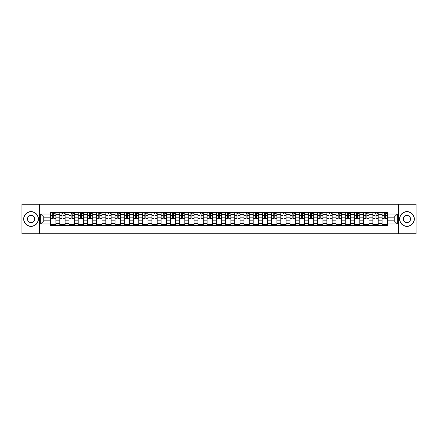 <?xml version="1.0" encoding="UTF-8"?>
<svg xmlns="http://www.w3.org/2000/svg" width="438" height="438" viewBox="0 0 438 438"><rect width="100%" height="100%" fill="white"/><g stroke="black" fill="none" stroke-linecap="round" stroke-linejoin="round"><path stroke-width="0.66" d="M398.509 233.755L416.1 233.755L416.1 204.245L21.9 204.245L21.9 233.755L398.509 233.755L398.509 204.245M59.798 225.346L59.798 214.456L55.9 214.456L55.9 225.346M55.9 214.456L55.9 212.654M59.798 214.456L59.798 212.654M65.109 212.654L65.109 225.346M69.007 225.346L69.007 212.654M74.318 212.654L74.318 225.346M78.216 225.346L78.216 212.654M83.527 212.654L83.527 225.346M87.425 225.346L87.425 212.654M92.736 212.654L92.736 225.346M96.634 225.346L96.634 212.654M101.944 212.654L101.944 225.346M105.843 225.346L105.843 212.654M111.153 212.654L111.153 225.346M115.046 225.346L115.046 212.654M120.362 212.654L120.362 225.346M124.255 225.346L124.255 212.654M129.571 212.654L129.571 225.346M133.464 225.346L133.464 212.654M138.78 212.654L138.78 225.346M142.673 225.346L142.673 212.654M147.989 212.654L147.989 225.346M151.882 225.346L151.882 212.654M157.198 212.654L157.198 225.346M161.091 225.346L161.091 212.654M166.407 212.654L166.407 225.346M170.3 225.346L170.3 212.654M175.611 212.654L175.611 225.346M179.509 225.346L179.509 212.654M184.82 212.654L184.82 225.346M188.718 225.346L188.718 212.654M194.029 212.654L194.029 225.346M197.927 225.346L197.927 212.654M203.237 212.654L203.237 225.346M207.136 225.346L207.136 212.654M212.446 212.654L212.446 225.346M216.345 225.346L216.345 212.654M221.655 212.654L221.655 225.346M225.554 225.346L225.554 212.654M230.864 212.654L230.864 225.346M234.763 225.346L234.763 212.654M240.073 212.654L240.073 225.346M243.971 225.346L243.971 212.654M249.282 212.654L249.282 225.346M253.18 225.346L253.18 212.654M258.491 212.654L258.491 225.346M262.389 225.346L262.389 212.654M267.7 212.654L267.7 225.346M271.593 225.346L271.593 212.654M276.909 212.654L276.909 225.346M280.802 225.346L280.802 212.654M286.118 212.654L286.118 225.346M290.011 225.346L290.011 212.654M295.327 212.654L295.327 225.346M299.22 225.346L299.22 212.654M304.536 212.654L304.536 225.346M308.429 225.346L308.429 212.654M313.745 212.654L313.745 225.346M317.638 225.346L317.638 212.654M322.954 212.654L322.954 225.346M326.847 225.346L326.847 212.654M332.157 212.654L332.157 225.346M336.055 225.346L336.055 212.654M341.366 212.654L341.366 225.346M345.264 225.346L345.264 212.654M350.575 212.654L350.575 225.346M354.473 225.346L354.473 212.654M359.784 212.654L359.784 225.346M363.682 225.346L363.682 212.654M368.993 212.654L368.993 225.346M372.891 225.346L372.891 212.654M378.202 212.654L378.202 225.346M382.1 225.346L382.1 212.654M382.1 220.829L378.202 220.829M372.891 220.829L368.993 220.829M363.682 220.829L359.784 220.829M354.473 220.829L350.575 220.829M345.264 220.829L341.366 220.829M336.055 220.829L332.157 220.829M326.847 220.829L322.954 220.829M317.638 220.829L313.745 220.829M308.429 220.829L304.536 220.829M299.22 220.829L295.327 220.829M290.011 220.829L286.118 220.829M280.802 220.829L276.909 220.829M271.593 220.829L267.7 220.829M262.389 220.829L258.491 220.829M253.18 220.829L249.282 220.829M243.971 220.829L240.073 220.829M234.763 220.829L230.864 220.829M225.554 220.829L221.655 220.829M216.345 220.829L212.446 220.829M207.136 220.829L203.237 220.829M197.927 220.829L194.029 220.829M188.718 220.829L184.82 220.829M179.509 220.829L175.611 220.829M170.3 220.829L166.407 220.829M161.091 220.829L157.198 220.829M151.882 220.829L147.989 220.829M142.673 220.829L138.78 220.829M133.464 220.829L129.571 220.829M124.255 220.829L120.362 220.829M115.046 220.829L111.153 220.829M105.843 220.829L101.944 220.829M96.634 220.829L92.736 220.829M87.425 220.829L83.527 220.829M78.216 220.829L74.318 220.829M69.007 220.829L65.109 220.829M59.798 220.829L55.9 220.829M382.1 217.171L378.202 217.171M372.891 217.171L368.993 217.171M363.682 217.171L359.784 217.171M354.473 217.171L350.575 217.171M345.264 217.171L341.366 217.171M336.055 217.171L332.157 217.171M326.847 217.171L322.954 217.171M317.638 217.171L313.745 217.171M308.429 217.171L304.536 217.171M299.22 217.171L295.327 217.171M290.011 217.171L286.118 217.171M280.802 217.171L276.909 217.171M271.593 217.171L267.7 217.171M262.389 217.171L258.491 217.171M253.18 217.171L249.282 217.171M243.971 217.171L240.073 217.171M234.763 217.171L230.864 217.171M225.554 217.171L221.655 217.171M216.345 217.171L212.446 217.171M207.136 217.171L203.237 217.171M197.927 217.171L194.029 217.171M188.718 217.171L184.82 217.171M179.509 217.171L175.611 217.171M170.3 217.171L166.407 217.171M161.091 217.171L157.198 217.171M151.882 217.171L147.989 217.171M142.673 217.171L138.78 217.171M133.464 217.171L129.571 217.171M124.255 217.171L120.362 217.171M115.046 217.171L111.153 217.171M105.843 217.171L101.944 217.171M96.634 217.171L92.736 217.171M87.425 217.171L83.527 217.171M78.216 217.171L74.318 217.171M69.007 217.171L65.109 217.171M59.798 217.171L55.9 217.171M43.8 220.829L50.589 220.829L50.589 217.171L43.8 217.171L43.8 220.829L40.674 223.96L40.674 214.04L50.589 214.04L50.589 217.171M387.411 217.171L387.411 220.829L394.2 220.829L394.2 217.171L387.411 217.171L387.411 212.654L50.589 212.654L50.589 214.04M387.411 214.04L397.326 214.04L397.326 223.96L387.411 223.96L387.411 220.829M50.589 220.829L50.589 225.346L387.411 225.346L387.411 223.96M50.589 223.96L40.674 223.96M39.491 233.755L39.491 204.245M55.9 224.459L50.589 224.459M52.741 213.541L53.748 213.541M65.109 224.459L59.798 224.459M61.95 213.541L62.957 213.541M74.318 224.459L69.007 224.459M71.159 213.541L72.166 213.541M83.527 224.459L78.216 224.459M80.368 213.541L81.375 213.541M92.736 224.459L87.425 224.459M89.576 213.541L90.578 213.541M101.944 224.459L96.634 224.459M98.785 213.541L99.787 213.541M111.153 224.459L105.843 224.459M107.994 213.541L108.996 213.541M120.362 224.459L115.046 224.459M117.203 213.541L118.205 213.541M129.571 224.459L124.255 224.459M126.412 213.541L127.414 213.541M138.78 224.459L133.464 224.459M135.621 213.541L136.623 213.541M147.989 224.459L142.673 224.459M144.83 213.541L145.832 213.541M157.198 224.459L151.882 224.459M154.039 213.541L155.041 213.541M166.407 224.459L161.091 224.459M163.248 213.541L164.25 213.541M175.611 224.459L170.3 224.459M172.457 213.541L173.459 213.541M184.82 224.459L179.509 224.459M181.666 213.541L182.668 213.541M194.029 224.459L188.718 224.459M190.875 213.541L191.877 213.541M203.237 224.459L197.927 224.459M200.078 213.541L201.086 213.541M212.446 224.459L207.136 224.459M209.287 213.541L210.295 213.541M221.655 224.459L216.345 224.459M218.496 213.541L219.504 213.541M230.864 224.459L225.554 224.459M227.705 213.541L228.713 213.541M240.073 224.459L234.763 224.459M236.914 213.541L237.922 213.541M249.282 224.459L243.971 224.459M246.123 213.541L247.125 213.541M258.491 224.459L253.18 224.459M255.332 213.541L256.334 213.541M267.7 224.459L262.389 224.459M264.541 213.541L265.543 213.541M276.909 224.459L271.593 224.459M273.75 213.541L274.752 213.541M286.118 224.459L280.802 224.459M282.959 213.541L283.961 213.541M295.327 224.459L290.011 224.459M292.168 213.541L293.17 213.541M304.536 224.459L299.22 224.459M301.377 213.541L302.379 213.541M313.745 224.459L308.429 224.459M310.586 213.541L311.588 213.541M322.954 224.459L317.638 224.459M319.795 213.541L320.797 213.541M332.157 224.459L326.847 224.459M329.004 213.541L330.006 213.541M341.366 224.459L336.055 224.459M338.213 213.541L339.215 213.541M350.575 224.459L345.264 224.459M347.422 213.541L348.424 213.541M359.784 224.459L354.473 224.459M356.625 213.541L357.632 213.541M368.993 224.459L363.682 224.459M365.834 213.541L366.841 213.541M378.202 224.459L372.891 224.459M375.043 213.541L376.05 213.541M387.411 224.459L382.1 224.459M384.252 213.541L385.259 213.541M40.674 214.04L43.8 217.171M394.2 220.829L397.326 223.96M394.2 217.171L397.326 214.04M53.748 218.119L55.872 218.321L53.748 218.321L53.748 212.715L55.872 212.715L54.69 212.715M55.872 218.119L55.872 212.715M52.741 213.481L53.748 213.481M54.69 213.481L55.106 213.481M54.602 212.715L50.616 212.715L50.616 218.321L52.741 218.321L52.741 212.715L51.887 212.715M62.957 218.119L65.081 218.321L62.957 218.321L62.957 212.715L65.081 212.715L63.899 212.715M65.081 218.119L65.081 212.715M61.95 213.481L62.957 213.481M63.899 213.481L64.315 213.481M63.811 212.715L59.825 212.715L59.825 218.321L61.95 218.321L61.95 212.715L61.096 212.715M72.166 218.119L74.29 218.321L72.166 218.321L72.166 212.715L74.29 212.715L73.108 212.715M74.29 218.119L74.29 212.715M71.159 213.481L72.166 213.481M73.108 213.481L73.524 213.481M73.02 212.715L69.034 212.715L69.034 218.321L71.159 218.321L71.159 212.715L70.304 212.715M31.049 226.2A7.2 7.2 0 0 0 38.254 219A7.2 7.2 0 0 0 31.049 211.8A7.2 7.2 0 0 0 23.849 219A7.2 7.2 0 0 0 31.049 226.2M31.049 211.62A7.38 7.38 0 0 1 38.429 219A7.38 7.38 0 0 1 31.049 226.38A7.38 7.38 0 0 1 23.668 219A7.38 7.38 0 0 1 31.049 211.62M31.049 222.603A3.603 3.603 0 0 1 27.446 219A3.603 3.603 0 0 1 31.049 215.397A3.603 3.603 0 0 1 34.651 219A3.603 3.603 0 0 1 31.049 222.603M31.049 215.578A3.422 3.422 0 0 0 27.627 219A3.422 3.422 0 0 0 31.049 222.422A3.422 3.422 0 0 0 34.471 219A3.422 3.422 0 0 0 31.049 215.578M406.951 226.2A7.2 7.2 0 0 0 414.151 219A7.2 7.2 0 0 0 406.951 211.8A7.2 7.2 0 0 0 399.746 219A7.2 7.2 0 0 0 406.951 226.2M406.951 211.62A7.38 7.38 0 0 1 414.332 219A7.38 7.38 0 0 1 406.951 226.38A7.38 7.38 0 0 1 399.571 219A7.38 7.38 0 0 1 406.951 211.62M406.951 222.603A3.603 3.603 0 0 1 403.349 219A3.603 3.603 0 0 1 406.951 215.397A3.603 3.603 0 0 1 410.554 219A3.603 3.603 0 0 1 406.951 222.603M406.951 215.578A3.422 3.422 0 0 0 403.529 219A3.422 3.422 0 0 0 406.951 222.422A3.422 3.422 0 0 0 410.373 219A3.422 3.422 0 0 0 406.951 215.578M81.375 218.119L83.499 218.321L81.375 218.321L81.375 212.715L83.499 212.715L82.317 212.715M83.499 218.119L83.499 212.715M80.368 213.481L81.375 213.481M82.317 213.481L82.733 213.481M82.229 212.715L78.243 212.715L78.243 218.321L80.368 218.321L80.368 212.715L79.513 212.715M90.578 218.119L92.708 218.321L90.578 218.321L90.578 212.715L92.708 212.715L91.526 212.715M92.708 218.119L92.708 212.715M89.576 213.481L90.578 213.481M91.526 213.481L91.936 213.481M91.438 212.715L87.452 212.715L87.452 218.321L89.576 218.321L89.576 212.715L88.722 212.715M99.787 218.119L101.917 218.321L99.787 218.321L99.787 212.715L101.917 212.715L100.735 212.715M101.917 218.119L101.917 212.715M98.785 213.481L99.787 213.481M100.735 213.481L101.145 213.481M100.647 212.715L96.661 212.715L96.661 218.321L98.785 218.321L98.785 212.715L97.931 212.715M108.996 218.119L111.121 218.321L108.996 218.321L108.996 212.715L111.121 212.715L109.943 212.715M111.121 218.119L111.121 212.715M107.994 213.481L108.996 213.481M109.943 213.481L110.354 213.481M109.856 212.715L105.87 212.715L105.87 218.321L107.994 218.321L107.994 212.715L107.14 212.715M118.205 218.119L120.33 218.321L118.205 218.321L118.205 212.715L120.33 212.715L119.152 212.715M120.33 218.119L120.33 212.715M117.203 213.481L118.205 213.481M119.152 213.481L119.563 213.481M119.065 212.715L115.079 212.715L115.079 218.321L117.203 218.321L117.203 212.715L116.349 212.715M127.414 218.119L129.538 218.321L127.414 218.321L127.414 212.715L129.538 212.715L128.361 212.715M129.538 218.119L129.538 212.715M126.412 213.481L127.414 213.481M128.361 213.481L128.772 213.481M128.274 212.715L124.288 212.715L124.288 218.321L126.412 218.321L126.412 212.715L125.558 212.715M136.623 218.119L138.747 218.321L136.623 218.321L136.623 212.715L138.747 212.715L137.57 212.715M138.747 218.119L138.747 212.715M135.621 213.481L136.623 213.481M137.57 213.481L137.981 213.481M137.483 212.715L133.497 212.715L133.497 218.321L135.621 218.321L135.621 212.715L134.767 212.715M145.832 218.119L147.956 218.321L145.832 218.321L145.832 212.715L147.956 212.715L146.779 212.715M147.956 218.119L147.956 212.715M144.83 213.481L145.832 213.481M146.779 213.481L147.19 213.481M146.686 212.715L142.706 212.715L142.706 218.321L144.83 218.321L144.83 212.715L143.971 212.715M155.041 218.119L157.165 218.321L155.041 218.321L155.041 212.715L157.165 212.715L155.988 212.715M157.165 218.119L157.165 212.715M154.039 213.481L155.041 213.481M155.988 213.481L156.399 213.481M155.895 212.715L151.915 212.715L151.915 218.321L154.039 218.321L154.039 212.715L153.18 212.715M164.25 218.119L166.374 218.321L164.25 218.321L164.25 212.715L166.374 212.715L165.197 212.715M166.374 218.119L166.374 212.715M163.248 213.481L164.25 213.481M165.197 213.481L165.608 213.481M165.104 212.715L161.124 212.715L161.124 218.321L163.248 218.321L163.248 212.715L162.389 212.715M173.459 218.119L175.583 218.321L173.459 218.321L173.459 212.715L175.583 212.715L174.401 212.715M175.583 218.119L175.583 212.715M172.457 213.481L173.459 213.481M174.401 213.481L174.817 213.481M174.313 212.715L170.333 212.715L170.333 218.321L172.457 218.321L172.457 212.715L171.597 212.715M182.668 218.119L184.792 218.321L182.668 218.321L182.668 212.715L184.792 212.715L183.61 212.715M184.792 218.119L184.792 212.715M181.666 213.481L182.668 213.481M183.61 213.481L184.026 213.481M183.522 212.715L179.536 212.715L179.536 218.321L181.666 218.321L181.666 212.715L180.806 212.715M191.877 218.119L194.001 218.321L191.877 218.321L191.877 212.715L194.001 212.715L192.819 212.715M194.001 218.119L194.001 212.715M190.875 213.481L191.877 213.481M192.819 213.481L193.235 213.481M192.731 212.715L188.745 212.715L188.745 218.321L190.875 218.321L190.875 212.715L190.015 212.715M201.086 218.119L203.21 218.321L201.086 218.321L201.086 212.715L203.21 212.715L202.028 212.715M203.21 218.119L203.21 212.715M200.078 213.481L201.086 213.481M202.028 213.481L202.444 213.481M201.94 212.715L197.954 212.715L197.954 218.321L200.078 218.321L200.078 212.715L199.224 212.715M210.295 218.119L212.419 218.321L210.295 218.321L210.295 212.715L212.419 212.715L211.236 212.715M212.419 218.119L212.419 212.715M209.287 213.481L210.295 213.481M211.236 213.481L211.653 213.481M211.149 212.715L207.163 212.715L207.163 218.321L209.287 218.321L209.287 212.715L208.433 212.715M219.504 218.119L221.628 218.321L219.504 218.321L219.504 212.715L221.628 212.715L220.445 212.715M221.628 218.119L221.628 212.715M218.496 213.481L219.504 213.481M220.445 213.481L220.861 213.481M220.358 212.715L216.372 212.715L216.372 218.321L218.496 218.321L218.496 212.715L217.642 212.715M228.713 218.119L230.837 218.321L228.713 218.321L228.713 212.715L230.837 212.715L229.654 212.715M230.837 218.119L230.837 212.715M227.705 213.481L228.713 213.481M229.654 213.481L230.07 213.481M229.567 212.715L225.581 212.715L225.581 218.321L227.705 218.321L227.705 212.715L226.851 212.715M237.922 218.119L240.046 218.321L237.922 218.321L237.922 212.715L240.046 212.715L238.863 212.715M240.046 218.119L240.046 212.715M236.914 213.481L237.922 213.481M238.863 213.481L239.279 213.481M238.776 212.715L234.79 212.715L234.79 218.321L236.914 218.321L236.914 212.715L236.06 212.715M247.125 218.119L249.255 218.321L247.125 218.321L247.125 212.715L249.255 212.715L248.072 212.715M249.255 218.119L249.255 212.715M246.123 213.481L247.125 213.481M248.072 213.481L248.483 213.481M247.985 212.715L243.999 212.715L243.999 218.321L246.123 218.321L246.123 212.715L245.269 212.715M256.334 218.119L258.464 218.321L256.334 218.321L256.334 212.715L258.464 212.715L257.281 212.715M258.464 218.119L258.464 212.715M255.332 213.481L256.334 213.481M257.281 213.481L257.692 213.481M257.194 212.715L253.208 212.715L253.208 218.321L255.332 218.321L255.332 212.715L254.478 212.715M265.543 218.119L267.667 218.321L265.543 218.321L265.543 212.715L267.667 212.715L266.49 212.715M267.667 218.119L267.667 212.715M264.541 213.481L265.543 213.481M266.49 213.481L266.901 213.481M266.403 212.715L262.417 212.715L262.417 218.321L264.541 218.321L264.541 212.715L263.687 212.715M274.752 218.119L276.876 218.321L274.752 218.321L274.752 212.715L276.876 212.715L275.699 212.715M276.876 218.119L276.876 212.715M273.75 213.481L274.752 213.481M275.699 213.481L276.11 213.481M275.611 212.715L271.626 212.715L271.626 218.321L273.75 218.321L273.75 212.715L272.896 212.715M283.961 218.119L286.085 218.321L283.961 218.321L283.961 212.715L286.085 212.715L284.908 212.715M286.085 218.119L286.085 212.715M282.959 213.481L283.961 213.481M284.908 213.481L285.319 213.481M284.82 212.715L280.835 212.715L280.835 218.321L282.959 218.321L282.959 212.715L282.105 212.715M293.17 218.119L295.294 218.321L293.17 218.321L293.17 212.715L295.294 212.715L294.117 212.715M295.294 218.119L295.294 212.715M292.168 213.481L293.17 213.481M294.117 213.481L294.528 213.481M294.029 212.715L290.044 212.715L290.044 218.321L292.168 218.321L292.168 212.715L291.314 212.715M302.379 218.119L304.503 218.321L302.379 218.321L302.379 212.715L304.503 212.715L303.326 212.715M304.503 218.119L304.503 212.715M301.377 213.481L302.379 213.481M303.326 213.481L303.737 213.481M303.233 212.715L299.253 212.715L299.253 218.321L301.377 218.321L301.377 212.715L300.517 212.715M311.588 218.119L313.712 218.321L311.588 218.321L311.588 212.715L313.712 212.715L312.535 212.715M313.712 218.119L313.712 212.715M310.586 213.481L311.588 213.481M312.535 213.481L312.946 213.481M312.442 212.715L308.462 212.715L308.462 218.321L310.586 218.321L310.586 212.715L309.726 212.715M320.797 218.119L322.921 218.321L320.797 218.321L320.797 212.715L322.921 212.715L321.738 212.715M322.921 218.119L322.921 212.715M319.795 213.481L320.797 213.481M321.738 213.481L322.154 213.481M321.651 212.715L317.67 212.715L317.67 218.321L319.795 218.321L319.795 212.715L318.935 212.715M330.006 218.119L332.13 218.321L330.006 218.321L330.006 212.715L332.13 212.715L330.947 212.715M332.13 218.119L332.13 212.715M329.004 213.481L330.006 213.481M330.947 213.481L331.363 213.481M330.86 212.715L326.879 212.715L326.879 218.321L329.004 218.321L329.004 212.715L328.144 212.715M339.215 218.119L341.339 218.321L339.215 218.321L339.215 212.715L341.339 212.715L340.156 212.715M341.339 218.119L341.339 212.715M338.213 213.481L339.215 213.481M340.156 213.481L340.572 213.481M340.069 212.715L336.083 212.715L336.083 218.321L338.213 218.321L338.213 212.715L337.353 212.715M348.424 218.119L350.548 218.321L348.424 218.321L348.424 212.715L350.548 212.715L349.365 212.715M350.548 218.119L350.548 212.715M347.422 213.481L348.424 213.481M349.365 213.481L349.781 213.481M349.278 212.715L345.292 212.715L345.292 218.321L347.422 218.321L347.422 212.715L346.562 212.715M357.632 218.119L359.757 218.321L357.632 218.321L357.632 212.715L359.757 212.715L358.574 212.715M359.757 218.119L359.757 212.715M356.625 213.481L357.632 213.481M358.574 213.481L358.99 213.481M358.487 212.715L354.501 212.715L354.501 218.321L356.625 218.321L356.625 212.715L355.771 212.715M366.841 218.119L368.966 218.321L366.841 218.321L366.841 212.715L368.966 212.715L367.783 212.715M368.966 218.119L368.966 212.715M365.834 213.481L366.841 213.481M367.783 213.481L368.199 213.481M367.696 212.715L363.71 212.715L363.71 218.321L365.834 218.321L365.834 212.715L364.98 212.715M376.05 218.119L378.175 218.321L376.05 218.321L376.05 212.715L378.175 212.715L376.992 212.715M378.175 218.119L378.175 212.715M375.043 213.481L376.05 213.481M376.992 213.481L377.408 213.481M376.904 212.715L372.919 212.715L372.919 218.321L375.043 218.321L375.043 212.715L374.189 212.715M385.259 218.119L387.384 218.321L385.259 218.321L385.259 212.715L387.384 212.715L386.201 212.715M387.384 218.119L387.384 212.715M384.252 213.481L385.259 213.481M386.201 213.481L386.617 213.481M386.113 212.715L382.128 212.715L382.128 218.321L384.252 218.321L384.252 212.715L383.398 212.715M372.891 214.456L368.993 214.456M363.682 214.456L359.784 214.456M354.473 214.456L350.575 214.456M345.264 214.456L341.366 214.456M336.055 214.456L332.157 214.456M326.847 214.456L322.954 214.456M317.638 214.456L313.745 214.456M308.429 214.456L304.536 214.456M299.22 214.456L295.327 214.456M290.011 214.456L286.118 214.456M280.802 214.456L276.909 214.456M271.593 214.456L267.7 214.456M262.389 214.456L258.491 214.456M253.18 214.456L249.282 214.456M243.971 214.456L240.073 214.456M234.763 214.456L230.864 214.456M225.554 214.456L221.655 214.456M216.345 214.456L212.446 214.456M207.136 214.456L203.237 214.456M197.927 214.456L194.029 214.456M188.718 214.456L184.82 214.456M179.509 214.456L175.611 214.456M170.3 214.456L166.407 214.456M161.091 214.456L157.198 214.456M151.882 214.456L147.989 214.456M142.673 214.456L138.78 214.456M133.464 214.456L129.571 214.456M124.255 214.456L120.362 214.456M115.046 214.456L111.153 214.456M105.843 214.456L101.944 214.456M96.634 214.456L92.736 214.456M87.425 214.456L83.527 214.456M78.216 214.456L74.318 214.456M69.007 214.456L65.109 214.456M382.1 214.456L378.202 214.456M372.891 223.544L368.993 223.544M363.682 223.544L359.784 223.544M354.473 223.544L350.575 223.544M345.264 223.544L341.366 223.544M336.055 223.544L332.157 223.544M326.847 223.544L322.954 223.544M317.638 223.544L313.745 223.544M308.429 223.544L304.536 223.544M299.22 223.544L295.327 223.544M290.011 223.544L286.118 223.544M280.802 223.544L276.909 223.544M271.593 223.544L267.7 223.544M262.389 223.544L258.491 223.544M253.18 223.544L249.282 223.544M243.971 223.544L240.073 223.544M234.763 223.544L230.864 223.544M225.554 223.544L221.655 223.544M216.345 223.544L212.446 223.544M207.136 223.544L203.237 223.544M197.927 223.544L194.029 223.544M188.718 223.544L184.82 223.544M179.509 223.544L175.611 223.544M170.3 223.544L166.407 223.544M161.091 223.544L157.198 223.544M151.882 223.544L147.989 223.544M142.673 223.544L138.78 223.544M133.464 223.544L129.571 223.544M124.255 223.544L120.362 223.544M115.046 223.544L111.153 223.544M105.843 223.544L101.944 223.544M96.634 223.544L92.736 223.544M87.425 223.544L83.527 223.544M78.216 223.544L74.318 223.544M69.007 223.544L65.109 223.544M59.798 223.544L55.9 223.544M382.1 223.544L378.202 223.544M53.748 215.578L55.872 215.578M50.616 218.119L52.741 218.119M50.616 215.578L52.741 215.578M62.957 215.578L65.081 215.578M59.825 218.119L61.95 218.119M59.825 215.578L61.95 215.578M72.166 215.578L74.29 215.578M69.034 218.119L71.159 218.119M69.034 215.578L71.159 215.578M81.375 215.578L83.499 215.578M78.243 218.119L80.368 218.119M78.243 215.578L80.368 215.578M90.578 215.578L92.708 215.578M87.452 218.119L89.576 218.119M87.452 215.578L89.576 215.578M99.787 215.578L101.917 215.578M96.661 218.119L98.785 218.119M96.661 215.578L98.785 215.578M108.996 215.578L111.121 215.578M105.87 218.119L107.994 218.119M105.87 215.578L107.994 215.578M118.205 215.578L120.33 215.578M115.079 218.119L117.203 218.119M115.079 215.578L117.203 215.578M127.414 215.578L129.538 215.578M124.288 218.119L126.412 218.119M124.288 215.578L126.412 215.578M136.623 215.578L138.747 215.578M133.497 218.119L135.621 218.119M133.497 215.578L135.621 215.578M145.832 215.578L147.956 215.578M142.706 218.119L144.83 218.119M142.706 215.578L144.83 215.578M155.041 215.578L157.165 215.578M151.915 218.119L154.039 218.119M151.915 215.578L154.039 215.578M164.25 215.578L166.374 215.578M161.124 218.119L163.248 218.119M161.124 215.578L163.248 215.578M173.459 215.578L175.583 215.578M170.333 218.119L172.457 218.119M170.333 215.578L172.457 215.578M182.668 215.578L184.792 215.578M179.536 218.119L181.666 218.119M179.536 215.578L181.666 215.578M191.877 215.578L194.001 215.578M188.745 218.119L190.875 218.119M188.745 215.578L190.875 215.578M201.086 215.578L203.21 215.578M197.954 218.119L200.078 218.119M197.954 215.578L200.078 215.578M210.295 215.578L212.419 215.578M207.163 218.119L209.287 218.119M207.163 215.578L209.287 215.578M219.504 215.578L221.628 215.578M216.372 218.119L218.496 218.119M216.372 215.578L218.496 215.578M228.713 215.578L230.837 215.578M225.581 218.119L227.705 218.119M225.581 215.578L227.705 215.578M237.922 215.578L240.046 215.578M234.79 218.119L236.914 218.119M234.79 215.578L236.914 215.578M247.125 215.578L249.255 215.578M243.999 218.119L246.123 218.119M243.999 215.578L246.123 215.578M256.334 215.578L258.464 215.578M253.208 218.119L255.332 218.119M253.208 215.578L255.332 215.578M265.543 215.578L267.667 215.578M262.417 218.119L264.541 218.119M262.417 215.578L264.541 215.578M274.752 215.578L276.876 215.578M271.626 218.119L273.75 218.119M271.626 215.578L273.75 215.578M283.961 215.578L286.085 215.578M280.835 218.119L282.959 218.119M280.835 215.578L282.959 215.578M293.17 215.578L295.294 215.578M290.044 218.119L292.168 218.119M290.044 215.578L292.168 215.578M302.379 215.578L304.503 215.578M299.253 218.119L301.377 218.119M299.253 215.578L301.377 215.578M311.588 215.578L313.712 215.578M308.462 218.119L310.586 218.119M308.462 215.578L310.586 215.578M320.797 215.578L322.921 215.578M317.67 218.119L319.795 218.119M317.67 215.578L319.795 215.578M330.006 215.578L332.13 215.578M326.879 218.119L329.004 218.119M326.879 215.578L329.004 215.578M339.215 215.578L341.339 215.578M336.083 218.119L338.213 218.119M336.083 215.578L338.213 215.578M348.424 215.578L350.548 215.578M345.292 218.119L347.422 218.119M345.292 215.578L347.422 215.578M357.632 215.578L359.757 215.578M354.501 218.119L356.625 218.119M354.501 215.578L356.625 215.578M366.841 215.578L368.966 215.578M363.71 218.119L365.834 218.119M363.71 215.578L365.834 215.578M376.05 215.578L378.175 215.578M372.919 218.119L375.043 218.119M372.919 215.578L375.043 215.578M385.259 215.578L387.384 215.578M382.128 218.119L384.252 218.119M382.128 215.578L384.252 215.578"/></g></svg>
